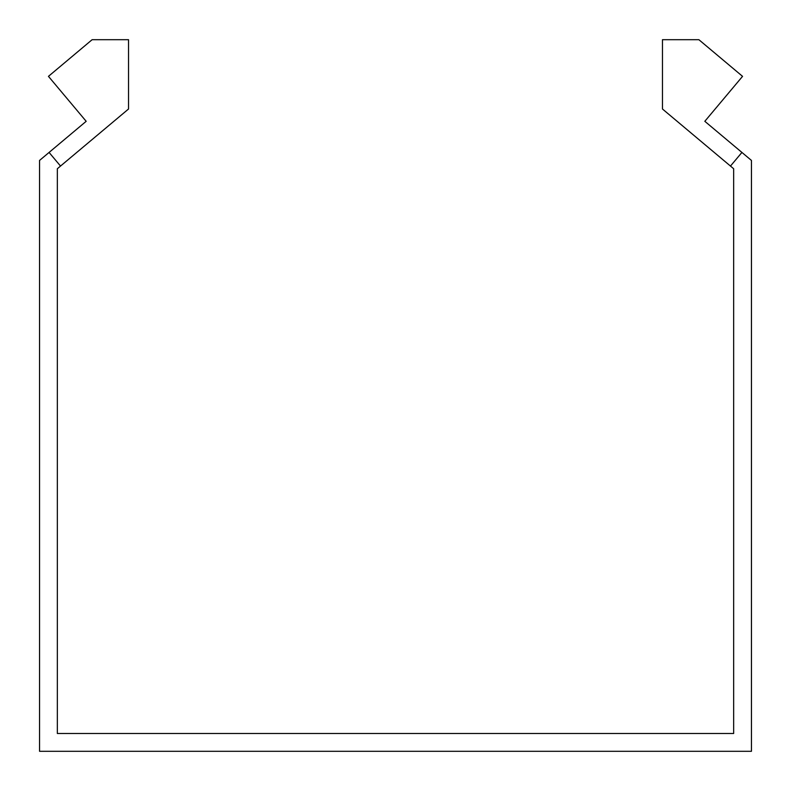 <?xml version="1.0" encoding="UTF-8"?>
<svg xmlns="http://www.w3.org/2000/svg" width="791" height="791" viewBox="0 0 791 791"><rect width="100%" height="100%" fill="white"/><g stroke="black" fill="none" stroke-linecap="round" stroke-linejoin="round"><path stroke-width="1.19" d="M730.479 166.061L741.918 152.436L704.821 121.31L742.551 76.351L698.878 39.698L662.462 39.698L662.462 109L733.653 168.73L733.653 733.504L57.348 733.504L57.348 168.73L60.521 166.061L49.082 152.436L86.179 121.31L48.449 76.351L92.122 39.698L128.537 39.698L128.537 109L60.521 166.061M741.918 152.436L751.45 160.435L751.45 751.302L39.55 751.302L39.55 160.435L49.082 152.436"/></g></svg>
